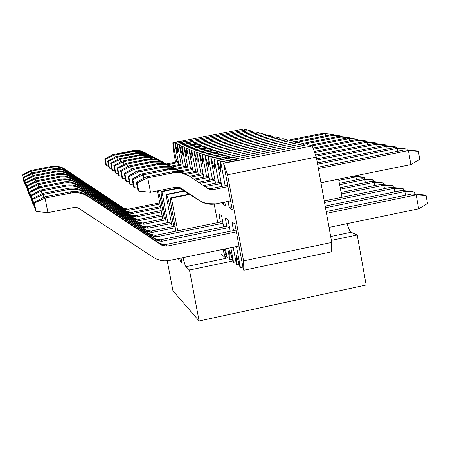 <?xml version="1.0" encoding="UTF-8"?>
<svg xmlns="http://www.w3.org/2000/svg" width="450" height="450" viewBox="0 0 450 450"><rect width="100%" height="100%" fill="white"/><g stroke="black" fill="none" stroke-linecap="round" stroke-linejoin="round"><path stroke-width="0.67" d="M167.248 260.792L172.974 290.846L199.114 320.968L189.467 270.045L185.991 266.681C185.316 265.95 184.331 262.946 183.043 257.664C184.213 262.597 185.192 265.601 185.991 266.681L189.467 270.045L232.886 260.972L189.467 270.045L199.114 320.968L172.974 290.846L167.248 260.792M177.739 230.799L171.433 198.163L170.983 197.854C170.213 198.079 170.533 202.14 171.951 210.032L175.961 231.159L171.951 210.032C170.601 202.596 170.229 198.523 170.837 197.814L171.433 198.163L177.739 230.799M181.069 258.075L181.963 262.789L180.349 261.231L179.797 258.334L180.349 261.231L181.963 262.789L181.069 258.075M171.686 208.62L170.409 208.879L173.739 226.417L170.409 208.879C168.806 200.897 167.473 196.172 166.416 194.709L165.988 194.417L172.119 226.749L165.988 194.417L183.645 190.896L165.988 194.417L166.416 194.709L184.129 191.177L166.416 194.709C167.468 196.071 168.795 200.796 170.409 208.879L171.692 208.62M178.178 258.671L178.284 259.239L177.784 258.756L178.284 259.239L178.178 258.671M167.873 222.671L161.966 191.649L161.561 191.368C160.869 191.616 161.201 195.497 162.557 203.018L166.354 222.981L162.557 203.018C161.257 195.902 160.886 192.009 161.432 191.334L178.824 187.931L161.561 191.368L161.966 191.649L179.297 188.201L161.966 191.649L167.873 222.671M164.34 218.689L161.156 201.971L158.422 190.682L161.156 201.971L164.34 218.689M157.517 190.862L162.782 219.004L157.517 190.862M181.614 260.966L180.349 261.231L181.614 260.966M221.445 254.582L226.221 258.294L185.991 266.681L226.221 258.294C225.292 257.248 224.224 254.278 223.02 249.379C224.359 254.621 225.428 257.591 226.221 258.294L221.445 254.582M331.391 240.396L357.221 234.996L351.141 232.262L330.694 236.526L351.141 232.262L357.221 234.996L366.188 285.019L199.114 320.968L366.188 285.019L357.221 234.996L331.391 240.396M338.619 179.151L342.006 197.291L338.619 179.151M347.158 223.644C348.643 228.774 349.971 231.649 351.141 232.262C349.808 231.317 348.48 228.448 347.158 223.644M189.607 194.529L171.433 198.163L189.607 194.529M217.755 222.638L214.211 204.171L217.755 222.638M189.096 194.231L170.983 197.854L189.096 194.231M162.321 201.741L161.156 201.971L162.321 201.741M423.968 194.917L426.105 195.542L427.5 203.518L418.663 208.822L416.228 194.906L426.105 195.542L423.968 194.917L412.588 193.821L423.968 194.917M412.588 193.821L416.228 194.906L412.588 193.821L326.183 211.562L412.588 193.821M236.047 230.068L165.403 244.575L167.029 246.127L236.385 231.874L167.029 246.127L161.533 245.076L87.834 196.268C82.682 192.977 77.057 191.88 70.965 192.966L45.056 198.073L47.931 212.648L74.216 207.433L76.314 207.428L78.345 208.001L153.27 257.299C158.321 260.505 163.817 261.546 169.751 260.421L239.029 246.06L168.733 260.606L164.745 260.876L160.088 260.263L156.448 259.031L153.27 257.299L77.996 207.855L73.806 207.501L47.931 212.648L45.056 198.073L72.709 192.696L77.771 192.662L82.474 193.669L87.834 196.268L162.849 245.762L167.029 246.127L165.403 244.575L236.047 230.068M326.503 213.351L416.228 194.906L326.503 213.351M329.046 227.402L418.663 208.822L427.5 203.518L426.105 195.542L416.228 194.906L418.663 208.822L329.046 227.402M44.454 196.909L70.144 191.852C76.185 190.772 81.759 191.863 86.873 195.126L159.953 243.534L165.403 244.575L161.257 244.215L159.953 243.534L161.533 245.076L159.953 243.534L86.873 195.126L87.834 196.268L86.873 195.126L81.551 192.549L76.894 191.548L71.871 191.582L70.144 191.852L70.965 192.966L70.144 191.852L44.454 196.909L45.056 198.073L44.454 196.909L34.116 202.416L34.408 203.113L45.056 198.073L34.408 203.113L36.068 211.489L47.931 212.648L36.068 211.489L35.764 210.752L34.116 202.416L44.454 196.909M34.408 203.113L36.068 211.489L34.408 203.113M412.521 191.559L414.551 192.15L414.877 194.046L414.551 192.15L412.521 191.559L401.434 190.496L412.521 191.559M404.887 191.526L414.551 192.15L404.887 191.526L401.434 190.496L404.887 191.526L325.502 207.787L404.887 191.526L405.546 195.272L404.887 191.526M401.434 190.496L325.192 206.094L401.434 190.496M229.202 225.737L160.414 239.811L161.955 241.284L229.523 227.447L161.955 241.284L156.606 240.261L84.831 192.707C79.808 189.506 74.334 188.432 68.406 189.489L43.183 194.445L43.746 197.286L43.183 194.445L70.104 189.225L75.032 189.191L79.605 190.176L84.831 192.707L157.888 240.93L161.955 241.284L160.414 239.811L229.202 225.737M42.615 193.343L67.629 188.432C73.508 187.386 78.936 188.449 83.914 191.627L155.109 238.798L160.414 239.811L156.375 239.462L155.109 238.798L156.606 240.261L155.109 238.798L83.914 191.627L84.831 192.707L83.914 191.627L78.739 189.112L74.199 188.139L69.311 188.167L67.629 188.432L68.406 189.489L67.629 188.432L42.615 193.343L43.183 194.445L42.615 193.343L32.546 198.692L32.828 199.356L43.183 194.445L32.828 199.356L34.436 207.506L35.134 207.574L34.436 207.506L34.155 206.809L32.546 198.692L42.615 193.343M32.828 199.356L34.436 207.506L32.828 199.356M401.642 188.364L403.571 188.933L403.886 190.727L403.571 188.933L401.642 188.364L390.836 187.329L401.642 188.364M394.116 188.308L403.571 188.933L394.116 188.308L390.836 187.329L394.116 188.308L324.546 202.517L394.116 188.308L394.746 191.863L394.116 188.308M390.836 187.329L324.259 200.908L390.836 187.329M222.711 221.625L155.683 235.299L157.146 236.694L223.009 223.245L157.146 236.694L151.931 235.693L81.979 189.332C77.085 186.21 71.752 185.164 65.981 186.193L41.411 191.008L41.946 193.703L41.411 191.008L65.981 186.193L71.657 185.839L76.894 186.868L81.979 189.332L153.18 236.346L157.146 236.694L155.683 235.299L222.711 221.625M40.877 189.962L65.239 185.186C70.971 184.168 76.258 185.209 81.112 188.308L150.508 234.304L155.683 235.299L151.746 234.951L150.508 234.304L151.931 235.693L150.508 234.304L81.112 188.308L81.979 189.332L81.112 188.308L76.067 185.856L71.646 184.905L66.881 184.933L65.239 185.186L65.981 186.193L65.239 185.186L40.877 189.962L41.411 191.008L40.877 189.962L31.061 195.165L31.326 195.789L41.411 191.008L31.326 195.789L32.895 203.732L33.559 203.794L32.895 203.732L32.625 203.068L31.061 195.165L40.877 189.962M31.326 195.789L32.895 203.732L31.326 195.789M391.286 185.327L393.126 185.867L393.429 187.577L393.126 185.867L391.286 185.327L380.751 184.32L391.286 185.327M383.873 185.254L393.126 185.867L383.873 185.254L380.751 184.32L383.873 185.254L341.376 193.905L383.873 185.254L384.469 188.629L383.873 185.254M380.751 184.32L341.094 192.386L380.751 184.32M175.011 226.159L151.189 231.007L152.578 232.335L175.303 227.706L152.578 232.335L147.493 231.356L79.273 186.131C74.503 183.083 69.306 182.064 63.675 183.06L39.729 187.746L40.236 190.305L39.729 187.746L64.479 182.919L68.445 182.678L72.872 183.302L79.273 186.131L148.708 231.992L152.578 232.335L151.189 231.007L175.011 226.159M39.218 186.756L62.972 182.109C68.558 181.119 73.716 182.132 78.446 185.153L146.138 230.034L151.189 231.007L147.347 230.664L146.138 230.034L147.493 231.356L146.138 230.034L78.446 185.153L79.273 186.131L78.446 185.153L73.53 182.768L69.216 181.839L64.575 181.862L62.972 182.109L63.675 183.06L62.972 182.109L39.218 186.756L39.729 187.746L39.218 186.756L29.655 191.818L29.902 192.409L39.729 187.746L29.902 192.409L31.433 200.149L32.062 200.211L31.433 200.149L31.179 199.519L29.655 191.818L39.218 186.756M29.902 192.409L31.433 200.149L29.902 192.409M381.431 182.436L383.181 182.947L383.468 184.579L383.181 182.947L381.431 182.436L371.143 181.451L381.431 182.436M374.119 182.34L383.181 182.947L374.119 182.34L371.143 181.451L374.119 182.34L340.493 189.169L374.119 182.34L374.692 185.552L374.119 182.34M371.143 181.451L340.223 187.723L371.143 181.451M171.219 221.996L146.914 226.924L148.236 228.189L171.501 223.464L148.236 228.189L143.269 227.227L76.703 183.088C72.051 180.112 66.977 179.117 61.487 180.09L38.132 184.652L38.61 187.076L38.132 184.652L61.487 180.09L66.887 179.758L71.865 180.737L76.703 183.088L144.461 227.852L148.236 228.189L146.914 226.924L171.219 221.996M37.648 183.707L60.818 179.184C66.268 178.217 71.303 179.207 75.915 182.16L141.981 225.973L146.914 226.924L143.162 226.592L141.981 225.973L143.269 227.227L141.981 225.973L75.915 182.16L76.703 183.088L75.915 182.16L71.117 179.826L66.909 178.92L62.381 178.937L60.818 179.184L61.487 180.09L60.818 179.184L37.648 183.707L38.132 184.652L37.648 183.707L28.311 188.634L28.552 189.197L38.132 184.652L28.552 189.197L30.043 196.746L30.639 196.802L30.043 196.746L29.801 196.144L28.311 188.634L37.648 183.707M28.552 189.197L30.043 196.746L28.552 189.197M372.026 179.679L373.697 180.169L373.973 181.721L373.697 180.169L372.026 179.679L361.98 178.718L372.026 179.679M364.821 179.567L373.697 180.169L364.821 179.567L361.98 178.718L364.821 179.567L339.649 184.657L364.821 179.567L365.366 182.621L364.821 179.567M361.98 178.718L339.39 183.285L361.98 178.718M165.493 218.453L142.836 223.037L144.101 224.241L165.763 219.853L144.101 224.241L139.252 223.301L74.256 180.191C69.716 177.289 64.766 176.31 59.406 177.261L36.613 181.699L37.069 184.011L36.613 181.699L60.936 177.019L64.676 176.934L68.158 177.497L74.256 180.191L140.411 223.909L144.101 224.241L142.836 223.037L165.493 218.453M36.152 180.804L58.77 176.394C64.086 175.455 69.002 176.428 73.508 179.308L138.026 222.103L142.836 223.037L139.179 222.711L138.026 222.103L139.252 223.301L138.026 222.103L73.508 179.308L74.256 180.191L73.508 179.308L68.822 177.03L64.716 176.141L60.289 176.158L58.77 176.394L59.406 177.261L58.77 176.394L36.152 180.804L36.613 181.699L36.152 180.804L27.039 185.602L27.264 186.143L36.613 181.699L27.264 186.143L28.721 193.506L29.289 193.562L28.721 193.506L28.491 192.938L27.039 185.602L36.152 180.804M27.264 186.143L28.721 193.506L27.264 186.143M363.049 177.047L364.646 177.514L364.911 178.999L364.646 177.514L363.049 177.047L353.548 176.136L363.049 177.047M355.944 176.917L364.646 177.514L355.944 176.917L353.419 176.164L355.944 176.917L338.85 180.366L355.944 176.917L356.468 179.831L355.944 176.917M161.977 214.684L138.954 219.33L140.158 220.477L162.225 216.023L140.158 220.477L135.422 219.561L71.921 177.429C67.489 174.594 62.651 173.638 57.42 174.561L35.168 178.892L35.601 181.091L35.168 178.892L57.42 174.561L62.567 174.251L67.314 175.191L71.921 177.429L136.553 220.151L140.158 220.477L138.954 219.33L161.977 214.684M34.723 178.037L56.812 173.739C62.01 172.822 66.808 173.773 71.212 176.586L134.252 218.419L138.954 219.33L135.377 219.004L134.252 218.419L135.422 219.561L134.252 218.419L71.212 176.586L71.921 177.429L71.212 176.586L66.634 174.364L62.623 173.492L58.303 173.509L56.812 173.739L57.42 174.561L56.812 173.739L34.723 178.037L35.168 178.892L34.723 178.037L25.824 182.717L26.038 183.229L35.168 178.892L26.038 183.229L27.461 190.423L28.001 190.474L27.461 190.423L27.242 189.877L25.824 182.717L34.723 178.037M26.038 183.229L27.461 190.423L26.038 183.229M356.108 175.618L356.248 176.394L356.108 175.618M161.207 210.566L135.248 215.786L136.395 216.889L161.443 211.843L136.395 216.889L131.766 215.989L69.699 174.797C65.368 172.024 60.643 171.09 55.53 171.99L33.784 176.214L34.2 178.312L33.784 176.214L55.53 171.99L60.559 171.686L65.194 172.603L69.699 174.797L132.874 216.568L136.395 216.889L135.248 215.786L161.207 210.566M33.362 175.399L54.951 171.208C60.03 170.314 64.716 171.242 69.019 173.993L130.646 214.898L135.248 215.786L131.749 215.471L130.646 214.898L131.766 215.989L130.646 214.898L69.019 173.993L69.699 174.797L69.019 173.993L64.547 171.816L60.626 170.966L56.402 170.983L54.951 171.208L55.53 171.99L54.951 171.208L33.362 175.399L33.784 176.214L33.362 175.399L24.666 179.966L24.868 180.45L33.784 176.214L24.868 180.45L26.263 187.481L26.775 187.532L26.049 186.964L24.666 179.966L33.362 175.399M24.868 180.45L26.263 187.481L24.868 180.45M160.47 206.634L131.704 212.406L132.801 213.458L160.695 207.855L132.801 213.458L128.273 212.574L67.579 172.282C63.337 169.571 58.719 168.66 53.724 169.537L32.468 173.661L32.861 175.663L32.468 173.661L53.724 169.537L58.641 169.239L63.169 170.139L67.579 172.282L129.358 213.143L132.801 213.458L131.704 212.406L160.47 206.634M32.062 172.879L53.167 168.789C58.134 167.917 62.719 168.823 66.926 171.518L127.204 211.534L131.704 212.406L128.284 212.096L127.204 211.534L128.273 212.574L66.926 171.518L67.579 172.282L66.926 171.518L62.55 169.386L58.719 168.553L54.591 168.57L53.167 168.789L53.724 169.537L53.167 168.789L32.062 172.879L32.468 173.661L32.062 172.879L23.558 177.334L23.754 177.801L32.468 173.661L23.754 177.801L25.116 184.669L25.605 184.719L24.913 184.174L23.558 177.334L32.062 172.879M23.754 177.801L25.116 184.669L23.754 177.801M159.767 202.871L128.317 209.171L129.364 210.172L159.981 204.041L129.364 210.172L124.931 209.312L65.548 169.881C61.402 167.231 56.886 166.331 51.998 167.192L31.207 171.214L31.584 173.126L31.207 171.214L51.998 167.192L56.807 166.905L61.239 167.782L65.548 169.881L125.994 209.869L129.364 210.172L128.317 209.171L159.767 202.871M30.819 170.471L51.469 166.472C56.323 165.623 60.812 166.511 64.929 169.144L123.913 208.311L128.317 209.171L124.965 208.868L123.913 208.311L124.931 209.312L64.929 169.144L65.548 169.881L64.929 169.144L60.649 167.062L56.897 166.247L52.858 166.258L51.469 166.472L51.998 167.192L51.469 166.472L30.819 170.471L31.207 171.214L30.819 170.471L22.5 174.819L22.686 175.269L31.207 171.214L22.686 175.269L24.019 181.986L24.486 182.031L23.828 181.513L22.5 174.819L30.819 170.471M22.686 175.269L24.019 181.986L22.686 175.269M416.278 150.936L418.387 151.357L419.788 159.373L410.906 164.565L408.454 150.581L418.387 151.357L404.876 149.856L416.278 150.936M404.876 149.856L408.454 150.581L404.876 149.856L318.161 167.181L404.876 149.856M227.7 185.254L211.252 188.539L213.266 189.607L227.964 186.671L213.266 189.607L207.827 188.522L189.512 176.153C184.494 172.89 179.01 171.787 173.064 172.851L147.769 177.834L150.519 192.251L175.787 187.228L181.271 188.319L199.62 200.666C204.621 203.901 210.06 204.975 215.938 203.895L230.625 200.931L215.938 203.895L206.297 203.653L199.62 200.666L181.271 188.319L178.864 187.279L175.787 187.228L150.519 192.251L147.769 177.834L173.064 172.851L181.474 172.834L189.512 176.153L207.827 188.522L210.302 189.585L213.266 189.607L211.252 188.539L227.7 185.254M318.414 168.587L408.454 150.581L318.414 168.587M320.968 182.711L410.906 164.565L419.788 159.373L418.387 151.357L408.454 150.581L410.906 164.565L320.968 182.711M199.434 200.542L180.253 187.751L199.26 200.441M146.301 176.856L171.382 171.917C176.749 170.933 181.811 171.787 186.57 174.487L179.719 171.9L171.382 171.917L173.064 172.851L171.382 171.917L146.301 176.856L147.769 177.834L146.301 176.856L136.378 182.244L137.171 182.829L147.769 177.834L137.171 182.829L138.757 191.115L150.519 192.251L138.757 191.115L137.959 190.485L136.378 182.244L146.301 176.856M207.444 188.263L211.252 188.539L207.444 188.263M180.697 187.976L181.271 188.319L180.697 187.976M137.171 182.829L136.378 182.244L137.959 190.485L138.757 191.115L137.171 182.829M405 148.697L406.997 149.091L407.171 150.075L406.997 149.091L405 148.697L393.891 147.645L405 148.697M397.288 148.331L406.997 149.091L397.288 148.331L393.891 147.645L397.288 148.331L317.627 164.216L397.288 148.331L397.806 151.273L397.288 148.331M393.891 147.645L317.385 162.889L393.891 147.645M221.057 182.081L205.088 185.265L206.994 186.278L221.31 183.426L206.994 186.278L204.593 186.339L206.994 186.278L205.088 185.265L221.057 182.081M183.713 173.081C178.847 169.965 173.554 168.919 167.822 169.948L143.184 174.791L143.837 178.194L143.184 174.791L167.822 169.948L176.012 169.931L183.713 173.081M179.409 187.425L196.206 198.478L179.409 187.425M193.545 196.931L179.128 187.341L193.399 196.852M141.795 173.863L166.23 169.065C171.45 168.103 176.372 168.936 181.001 171.551L174.352 169.048L166.23 169.065L167.822 169.948L166.23 169.065L141.795 173.863L143.184 174.791L141.795 173.863L132.12 179.094L132.874 179.657L143.184 174.791L132.874 179.657L134.421 187.723L137.481 188.016L134.421 187.723L133.661 187.127L132.12 179.094L141.795 173.863M203.169 185.377L205.088 185.265L203.169 185.377M132.874 179.657L132.12 179.094L133.661 187.127L134.421 187.723L132.874 179.657M394.279 146.565L396.18 146.942L396.343 147.876L396.18 146.942L394.279 146.565L383.451 145.541L394.279 146.565M386.685 146.194L396.18 146.942L386.685 146.194L383.451 145.541L386.685 146.194L316.879 160.076L386.685 146.194L387.174 148.984L386.685 146.194M383.451 145.541L316.648 158.822L383.451 145.541M214.751 179.072L199.232 182.154L201.043 183.116L214.993 180.343L200.008 183.246L201.043 183.116L199.232 182.154L214.751 179.072M178.296 170.218C173.559 167.209 168.412 166.196 162.855 167.192L138.842 171.9L139.455 175.129L138.842 171.9L162.855 167.192L170.837 167.181L178.296 170.218M178.605 187.222L190.491 194.985L178.605 187.222M187.959 193.511L178.403 187.183L187.836 193.444M137.52 171.023L161.342 166.354C166.421 165.42 171.214 166.23 175.725 168.773L169.262 166.343L161.342 166.354L162.855 167.192L161.342 166.354L137.52 171.023L138.842 171.9L137.52 171.023L128.087 176.113L128.801 176.642L138.842 171.9L128.801 176.642L130.309 184.5L133.211 184.781L130.309 184.5L129.589 183.938L128.087 176.113L137.52 171.023M198.546 182.256L199.232 182.154L198.546 182.256M128.801 176.642L128.087 176.113L129.589 183.938L130.309 184.5L128.801 176.642M384.081 144.54L385.892 144.9L386.049 145.789L385.892 144.9L384.081 144.54L373.522 143.544L384.081 144.54M376.599 144.163L385.892 144.9L373.522 143.544L376.599 144.163L316.007 156.184L376.599 144.163L377.066 146.812L376.599 144.163M373.522 143.544L315.585 155.031L373.522 143.544M208.766 176.209L193.944 179.145L208.766 176.209M195.328 180.084L208.991 177.418L195.328 180.084M173.154 167.501C168.542 164.588 163.536 163.609 158.136 164.576L134.713 169.161L135.304 172.221L134.713 169.161L158.136 164.576L165.921 164.565L173.154 167.501M177.998 187.132L185.068 191.666L177.998 187.132M182.649 190.26L177.829 187.116L182.548 190.204M133.459 168.322L159.75 163.417L164.942 163.873L170.708 166.129L164.424 163.766L156.696 163.778L158.136 164.576L156.696 163.778L133.459 168.322L134.713 169.161L133.459 168.322L124.251 173.278L124.931 173.784L134.713 169.161L124.931 173.784L126.405 181.446L129.161 181.71L126.405 181.446L125.719 180.906L124.251 173.278L133.459 168.322M124.931 173.784L124.251 173.278L125.719 180.906L126.405 181.446L124.931 173.784M374.372 142.611L376.099 142.954L376.245 143.797L376.099 142.954L374.372 142.611L364.067 141.638L374.372 142.611M366.998 142.228L376.099 142.954L364.067 141.638L366.998 142.228L314.696 152.578L366.998 142.228L367.442 144.748L366.998 142.228M364.067 141.638L314.297 151.481L364.067 141.638M203.068 173.486L189.523 176.164L203.068 173.486M190.89 177.086L203.287 174.634L190.89 177.086M168.266 164.919C163.772 162.096 158.901 161.151 153.647 162.09L130.793 166.551L131.349 169.459L130.793 166.551L153.647 162.09L161.246 162.079L168.266 164.919M177.491 187.093L179.91 188.511L177.491 187.093M129.6 165.757L155.256 160.982L161.303 161.668L165.938 163.62L159.823 161.325L152.28 161.331L153.647 162.09L152.28 161.331L129.6 165.757L130.793 166.551L129.6 165.757L120.606 170.584L121.252 171.062L130.793 166.551L121.252 171.062L122.692 178.537L125.308 178.791L122.692 178.537L122.04 178.026L120.606 170.584L129.6 165.757M121.252 171.062L120.606 170.584L122.04 178.026L122.692 178.537L121.252 171.062M365.113 140.771L366.756 141.097L366.902 141.907L366.756 141.097L365.113 140.771L355.044 139.821L365.113 140.771M357.84 140.383L366.756 141.097L355.044 139.821L357.84 140.383L313.447 149.153L357.84 140.383L358.267 142.785L357.84 140.383M355.044 139.821L313.065 148.106L355.044 139.821M197.646 170.888L184.601 173.464L197.646 170.888M186.216 174.279L197.854 171.984L186.216 174.279M163.614 162.467C159.232 159.722 154.485 158.811 149.377 159.722L127.058 164.07L127.592 166.832L127.058 164.07L149.377 159.722L156.797 159.716L163.614 162.467M125.921 163.311L150.975 158.659L156.876 159.328L161.398 161.224L155.441 158.991L148.072 158.996L149.377 159.722L148.072 158.996L125.921 163.311L127.058 164.07L125.921 163.311L117.135 168.019L117.754 168.474L127.058 164.07L117.754 168.474L119.154 175.77L121.652 176.012L119.154 175.77L118.536 175.281L117.135 168.019L125.921 163.311M117.754 168.474L117.135 168.019L118.536 175.281L119.154 175.77L117.754 168.474M356.271 139.016L357.84 139.326L357.981 140.096L357.84 139.326L356.271 139.016L346.438 138.088L356.271 139.016M349.104 138.623L357.84 139.326L346.438 138.088L349.104 138.623L312.261 145.884L349.104 138.623L349.515 140.912L349.104 138.623M346.438 138.088L309.915 145.282L346.438 138.088M192.476 168.412L179.809 170.904L192.476 168.412M181.299 171.697L192.673 169.459L181.299 171.697M159.188 160.127C154.907 157.466 150.283 156.578 145.305 157.461L123.502 161.708L124.009 164.34L123.502 161.708L145.305 157.461L152.556 157.461L159.188 160.127M122.417 160.982L146.891 156.442L152.651 157.095L157.067 158.946L151.262 156.769L144.062 156.774L145.305 157.461L144.062 156.774L122.417 160.982L123.502 161.708L122.417 160.982L113.828 165.572L114.413 166.005L123.502 161.708L114.413 166.005L115.785 173.132L118.164 173.362L115.785 173.132L115.194 172.671L113.828 165.572L122.417 160.982M114.413 166.005L113.828 165.572L115.194 172.671L115.785 173.132L114.413 166.005M347.822 137.334L349.324 137.638L349.459 138.369L349.324 137.638L347.822 137.334L338.209 136.429L347.822 137.334M340.762 136.946L349.324 137.638L338.209 136.429L340.762 136.946L303.632 144.248L340.762 136.946L341.151 139.129L340.762 136.946M338.209 136.429L302.468 143.454L338.209 136.429M187.537 166.044L175.196 168.474L187.537 166.044M176.631 169.228L187.729 167.046L176.631 169.228M154.958 157.894C150.784 155.306 146.267 154.446 141.418 155.306L120.105 159.446L120.589 161.961L120.105 159.446L141.418 155.306L148.511 155.306L154.958 157.894M119.07 158.76L142.999 154.328L148.618 154.963L152.933 156.769L147.274 154.648L140.231 154.648L141.418 155.306L140.231 154.648L119.07 158.76L120.105 159.446L119.07 158.76L110.672 163.237L111.229 163.654L120.105 159.446L111.229 163.654L112.573 170.618L114.84 170.837L112.573 170.618L112.005 170.173L110.672 163.237L119.07 158.76M111.229 163.654L110.672 163.237L112.005 170.173L112.573 170.618L111.229 163.654M339.744 135.731L341.179 136.018L341.308 136.721L341.179 136.018L339.744 135.731L330.339 134.843L339.744 135.731M332.781 135.338L341.179 136.018L330.339 134.843L332.781 135.338L295.431 142.667L332.781 135.338L333.157 137.424L332.781 135.338M330.339 134.843L295.104 141.756L330.339 134.843M182.824 163.789L170.758 166.151L182.824 163.789M172.131 166.871L183.004 164.739L172.131 166.871M150.919 155.762L146.492 153.714L140.608 152.927L116.865 157.292L117.326 159.688L116.865 157.292L137.706 153.253L144.641 153.253L150.919 155.762M115.875 156.634L139.275 152.308L143.871 152.708L148.984 154.688L143.46 152.623L136.575 152.623L137.706 153.253L136.575 152.623L115.875 156.634L116.865 157.292L115.875 156.634L107.651 161.01L108.191 161.404L116.865 157.292L108.191 161.404L109.502 168.216L111.668 168.424L109.502 168.216L108.962 167.788L107.651 161.01L115.875 156.634M108.191 161.404L107.651 161.01L108.962 167.788L109.502 168.216L108.191 161.404M332.004 134.196L333.382 134.466L333.501 135.141L333.382 134.466L332.004 134.196L322.808 133.324L332.004 134.196M325.142 133.796L333.382 134.466L322.808 133.324L325.142 133.796L287.623 141.148L325.142 133.796L325.502 135.793L325.142 133.796M322.808 133.324L287.319 140.276L322.808 133.324M178.312 161.623L166.556 163.924L178.312 161.623M167.805 164.627L178.481 162.534L167.805 164.627M147.06 153.726L141.795 151.476L136.991 150.969L113.766 155.233L114.204 157.523L113.766 155.233L134.156 151.284L140.946 151.284L147.06 153.726M112.815 154.603L135.714 150.373L141.086 150.981L145.209 152.696L139.815 150.683L133.071 150.683L134.156 151.284L133.071 150.683L112.815 154.603L113.766 155.233L112.815 154.603L104.766 158.878L105.283 159.255L113.766 155.233L105.283 159.255L106.566 165.915L108.636 166.112L106.048 165.51L104.766 158.878L112.815 154.603M105.283 159.255L104.766 158.878L106.048 165.51L106.566 165.915L105.283 159.255M220.748 161.983L220.41 161.848L220.838 171.771L217.029 160.487L221.867 186.418L217.029 160.487L303.429 143.691L304.043 145.384L303.429 143.691L298.963 142.599L303.429 143.691L217.35 160.616L220.838 171.771L220.41 161.848L220.748 161.983L225.18 185.76L220.748 161.983L235.215 159.351L220.748 161.983M224.792 202.106L225.461 205.672L222.683 204.092L222.407 202.59L222.683 204.092L224.876 202.562L222.683 204.092L225.461 205.672L224.792 202.106M218.666 182.559L214.341 159.407L214.026 159.278L214.481 168.964L210.814 157.984L215.522 183.184L210.814 157.984L223.982 155.199L221.991 154.463L207.962 156.836L208.446 166.292L204.907 155.61L209.498 180.118L204.907 155.61L287.111 139.697L287.651 141.221L287.111 139.697L283.078 138.707L287.111 139.697L205.2 155.728L208.446 166.292L207.962 156.836L208.26 156.96L212.479 179.522L208.26 156.96L221.991 154.463L222.199 155.576L221.991 154.463L223.982 155.199L211.118 158.107L295.065 141.643L295.633 143.252L295.065 141.643L290.818 140.602L295.065 141.643L211.118 158.107L214.481 168.964L214.026 159.278L298.963 142.599L214.026 159.278L228.431 156.847L230.529 157.618L217.029 160.487L230.529 157.618L228.431 156.847L214.341 159.407L218.666 182.559M206.606 176.636L202.483 154.637L202.196 154.519L202.708 163.755L199.294 153.354L203.766 177.199L199.294 153.354L211.854 150.716L210.054 150.053L196.712 152.314L197.246 161.342L193.95 151.206L198.309 174.426L193.95 151.206L272.346 136.074L272.824 137.464L272.346 136.074L268.678 135.18L272.346 136.074L194.214 151.312L197.246 161.342L196.982 152.426L201.015 173.891L196.982 152.426L210.054 150.053L210.24 151.059L210.054 150.053L211.854 150.716L199.575 153.467L279.551 137.841L280.058 139.297L279.551 137.841L275.704 136.901L279.551 137.841L199.575 153.467L202.708 163.755L202.196 154.519L283.078 138.707L202.196 154.519L215.876 152.201L217.766 152.904L204.907 155.61L217.766 152.904L215.876 152.201L202.483 154.637L206.606 176.636M195.688 171.276L191.745 150.317L192.037 159.041L188.854 149.153L193.106 171.782L188.854 149.153L200.857 146.655L199.221 146.047L186.502 148.208L187.076 156.847L183.988 147.195L188.145 169.262L183.988 147.195L258.913 132.784L259.341 134.049L258.913 132.784L255.566 131.968L258.913 132.784L184.23 147.296L187.076 156.847L186.75 148.309L190.603 168.778L186.75 148.309L199.221 146.047L199.389 146.959L199.221 146.047L200.857 146.655L189.107 149.254L265.472 134.392L265.922 135.714L265.472 134.392L261.973 133.537L265.472 134.392L189.107 149.254L192.037 159.041L191.486 150.216L268.678 135.18L191.486 150.216L204.508 147.999L206.224 148.635L193.95 151.206L206.224 148.635L204.508 147.999L191.745 150.317L195.688 171.276M185.754 166.399L181.98 146.391L182.329 154.749L179.342 145.328L183.403 166.86L179.342 145.328L190.839 142.948L189.338 142.397L177.199 144.467L177.795 152.747L174.898 143.539L178.864 164.559L174.898 143.539L186.154 141.216L184.719 140.687L172.845 142.718L173.453 150.829L175.596 162.157L173.453 150.829L172.845 142.718L176.676 161.944L173.059 142.802L184.719 140.687L184.871 141.48L184.719 140.687L186.154 141.216L175.118 143.629L246.639 129.78L247.028 130.933L246.639 129.78L243.579 129.032L246.639 129.78L175.118 143.629L177.795 152.747L177.424 144.557L181.114 164.121L177.424 144.557L189.338 142.397L189.495 143.224L189.338 142.397L190.839 142.948L179.572 145.423L252.641 131.248L253.046 132.457L252.641 131.248L249.441 130.466L252.641 131.248L179.572 145.423L182.329 154.749L181.744 146.295L255.566 131.968L181.744 146.295L194.169 144.18L195.733 144.759L183.988 147.195L195.733 144.759L194.169 144.18L181.98 146.391L185.754 166.399M223.605 251.646L223.504 249.278L223.605 251.646M224.308 249.109L227.025 257.282L225.456 248.873L227.025 257.282L224.308 249.109M220.444 222.086L218.936 214.014L221.591 215.662L223.689 226.868L221.591 215.662L218.936 214.014L220.444 222.086M227.711 248.406L229.77 259.397L230.102 259.65L229.753 250.689L233.556 262.322L230.839 247.759L233.556 262.322L235.946 261.883L233.556 262.322L233.218 262.058L229.753 250.689L230.102 259.65L229.77 259.397L227.711 248.406M226.817 226.226L225.27 217.941L228.071 219.673L230.231 231.261L228.071 219.673L225.27 217.941L226.817 226.226M233.218 247.264L236.447 264.544L236.79 264.814L236.481 255.645L240.435 267.626L236.514 246.578L240.435 267.626L242.955 267.165L240.435 267.626L240.081 267.351L236.481 255.645L236.79 264.814L236.447 264.544L233.218 247.264M233.533 230.586L231.947 222.069L234.9 223.898L243.478 269.972L243.849 270.253L243.579 260.876L227.542 174.735L223.583 163.119L232.222 209.52L229.297 207.855L228.099 201.442L229.297 207.855L231.609 206.241L229.297 207.855L232.222 209.52L223.583 163.119L237.426 160.172L223.583 163.119L227.542 174.735L243.579 260.876L243.849 270.253L243.478 269.972L234.9 223.898L231.947 222.069L233.533 230.586M235.44 160.594L235.215 159.351L237.426 160.172L235.215 159.351L235.44 160.594M307.536 144.697L312.249 145.851L316.339 157.106L331.762 242.432L331.419 251.843L243.849 270.253L331.419 251.843L331.762 242.432L243.579 260.876L331.762 242.432L316.339 157.106L227.542 174.735L316.339 157.106L312.249 145.851L223.92 163.26L312.249 145.851L307.536 144.697L220.41 161.848L307.536 144.697M243.579 129.032L172.845 142.718L243.579 129.032M249.441 130.466L177.199 144.467L249.441 130.466M194.333 145.052L194.169 144.18L194.333 145.052M261.973 133.537L186.502 148.208L261.973 133.537M204.688 148.961L204.508 147.999L204.688 148.961M275.704 136.901L196.712 152.314L275.704 136.901M216.073 153.259L215.876 152.201L216.073 153.259M225.877 254.306L224.488 254.593L225.877 254.306M232.341 259.183L230.102 259.65L232.341 259.183M229.297 256.866L227.025 257.282L229.297 256.866M290.818 140.602L207.962 156.836L290.818 140.602M228.651 158.018L228.431 156.847L228.651 158.018M239.147 264.319L236.79 264.814L239.147 264.319M189.006 194.181L170.837 197.814M178.746 187.892L161.432 191.334M161.257 244.215L162.849 245.762M81.551 192.549L82.474 193.669M156.375 239.462L157.888 240.93M78.739 189.112L79.605 190.176M151.746 234.951L153.18 236.346M76.067 185.856L76.894 186.868M147.347 230.664L148.708 231.992M73.53 182.768L74.312 183.724M143.162 226.592L144.461 227.852M71.117 179.826L71.865 180.737M139.179 222.711L140.411 223.909M68.822 177.03L69.531 177.896M135.377 219.004L136.553 220.151M66.634 174.364L67.314 175.191M131.749 215.471L132.874 216.568M64.547 171.816L65.194 172.603M128.284 212.096L129.358 213.143M62.55 169.386L63.169 170.139M124.965 208.868L125.994 209.869M60.649 167.062L61.239 167.782M208.311 188.516L210.302 189.585M179.719 171.9L181.474 172.834M174.352 169.048L176.012 169.931M169.262 166.343L170.837 167.181M164.424 163.766L165.921 164.565M159.823 161.325L161.246 162.079M155.441 158.991L156.797 159.716M151.262 156.769L152.556 157.461M147.274 154.648L148.511 155.306M143.46 152.623L144.641 153.253M139.815 150.683L140.946 151.284"/></g></svg>
